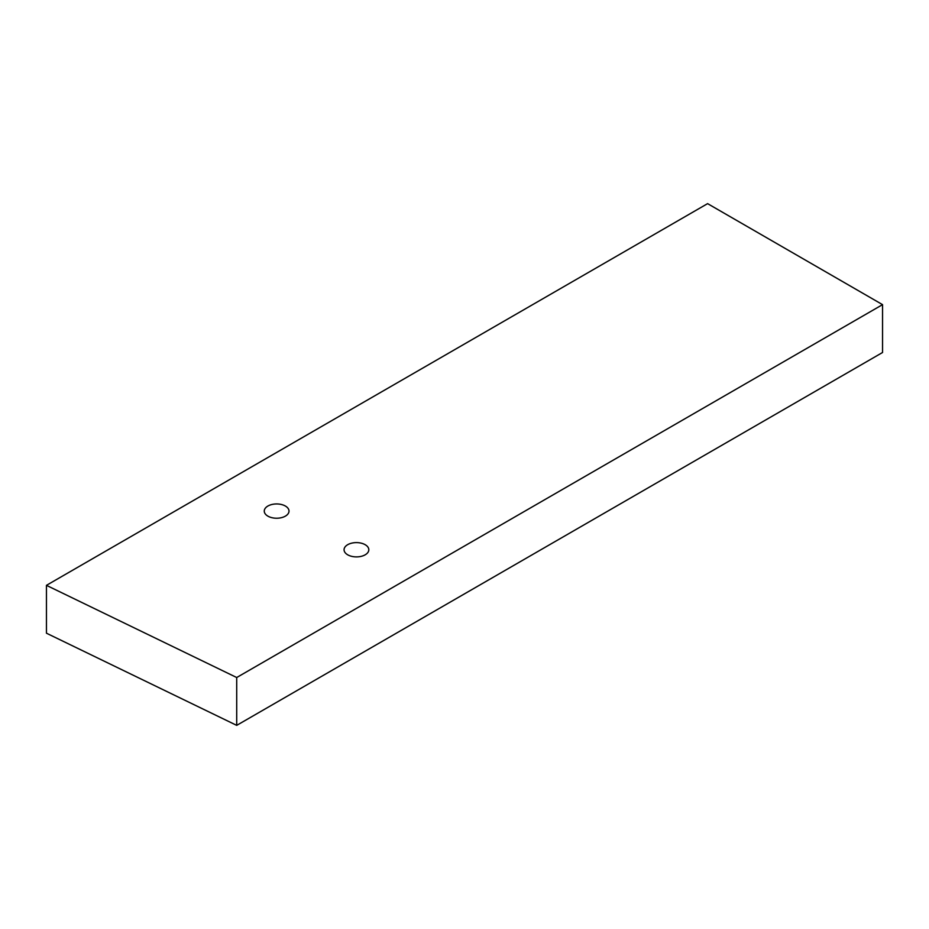 <?xml version="1.0" encoding="UTF-8"?>
<svg xmlns="http://www.w3.org/2000/svg" width="929" height="929" viewBox="0 0 929 929"><rect width="100%" height="100%" fill="white"/><g stroke="black" fill="none" stroke-linecap="round" stroke-linejoin="round"><path stroke-width="1.39" d="M365.19 544.708A12.367 7.142 0 0 0 351.708 543.151A12.367 7.142 0 0 0 344.067 549.747A12.367 7.142 0 0 0 347.69 554.799A12.367 7.142 0 0 0 361.172 556.355A12.367 7.142 0 0 0 368.813 549.747A12.367 7.142 0 0 0 365.19 544.708M285.377 506.038A12.367 7.142 0 0 0 271.895 504.493A12.367 7.142 0 0 0 264.266 511.089A12.367 7.142 0 0 0 267.889 516.141A12.367 7.142 0 0 0 281.371 517.685A12.367 7.142 0 0 0 289 511.089A12.367 7.142 0 0 0 285.377 506.038M882.55 304.642L707.596 203.637L46.45 585.34L236.709 677.52L882.55 304.642L882.55 352.497L236.709 725.363L236.709 677.52M236.709 725.363L46.45 633.195L46.45 585.34"/></g></svg>
